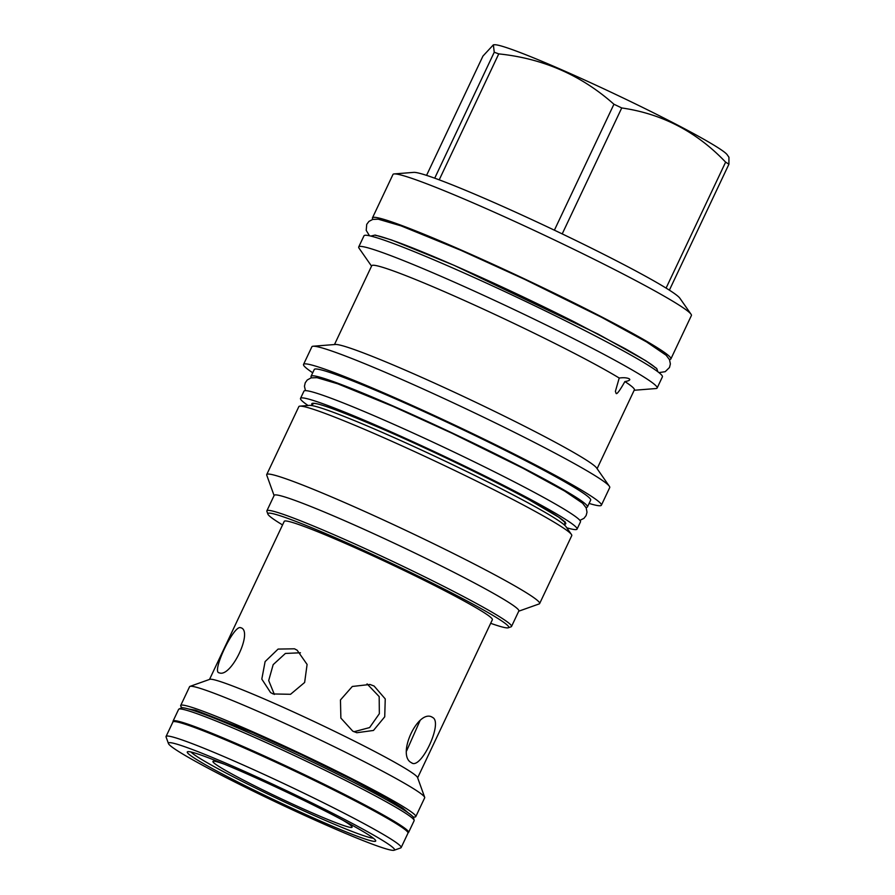 <?xml version="1.0" encoding="UTF-8"?>
<svg xmlns="http://www.w3.org/2000/svg" width="895" height="895" viewBox="0 0 895 895"><rect width="100%" height="100%" fill="white"/><g stroke="black" fill="none" stroke-linecap="round" stroke-linejoin="round"><path stroke-width="1.34" d="M629.241 378.798C630.561 379.95 629.107 380.878 624.889 381.572C619.306 391.428 616.342 395.243 615.984 393.028L615.391 391.361L619.217 378.026C623.647 377.455 626.992 377.712 629.241 378.798L629.812 379.514M624.889 381.572A145.236 8.614 25.3 0 1 634.365 389.862L597.099 468.678M371.548 266.128L359.074 248.228A165.038 9.789 -154.7 0 1 358.716 246.942A165.038 9.789 -154.7 0 1 477.796 292.699A165.038 9.789 -154.7 0 1 643.326 376.65A165.038 9.789 25.3 0 1 657.131 388.005A165.038 9.789 25.3 0 1 655.912 388.542L634.175 390.265M619.217 378.026A145.236 8.614 -154.7 0 0 473.242 304.49A145.236 8.614 -154.7 0 0 371.738 265.726L334.484 344.541M313.105 346.231A164.725 9.767 -154.7 0 1 438.293 395.892A164.725 9.767 -154.7 0 1 595.947 476.218A164.725 9.767 25.3 0 1 609.361 486.276L596.596 467.951A145.236 8.614 25.3 0 0 584.759 459.09A145.236 8.614 -154.7 0 0 445.755 388.251A145.236 8.614 -154.7 0 0 335.368 344.474L313.105 346.231A164.725 9.767 -154.7 0 0 311.885 346.768L303.539 364.422A164.725 9.767 25.3 0 1 422.395 410.078A164.725 9.767 25.3 0 1 587.601 493.872A164.725 9.767 25.3 0 1 601.384 505.205A164.725 9.767 25.3 0 1 589.1 503.426M609.361 486.276A164.725 9.767 25.3 0 1 609.73 487.551L601.384 505.205M312.713 372.779A164.725 9.767 25.3 0 1 303.539 364.422M311.057 376.292A152.855 9.062 -154.7 0 1 421.344 418.659A152.855 9.062 -154.7 0 1 574.657 496.412A152.855 9.062 25.3 0 1 587.444 506.939L590.655 500.137A152.855 9.062 25.3 0 0 577.868 489.61A152.855 9.062 -154.7 0 0 424.554 411.857A152.855 9.062 -154.7 0 0 314.268 369.49L311.057 376.292A152.855 9.062 -154.7 0 0 311.583 377.735M587.444 506.939A152.855 9.062 25.3 0 1 585.99 507.443M577.051 529.102A152.933 9.073 25.3 0 0 380.565 427.251A152.933 9.073 -154.7 0 0 300.519 398.387L303.942 391.16A152.933 9.073 -154.7 0 1 383.977 420.012A152.933 9.073 25.3 0 1 580.475 521.875L577.051 529.102A152.933 9.073 25.3 0 1 566.77 527.793M300.519 398.387A152.933 9.073 -154.7 0 0 308.059 405.491M571.424 534.46A150.931 8.95 25.3 0 0 559.118 525.242A150.931 8.95 -154.7 0 0 414.665 451.639A150.931 8.95 -154.7 0 0 299.959 406.14L309.491 405.379A142.596 8.458 25.3 0 1 318.631 407.259A142.596 8.458 25.3 0 1 435.227 456.439A142.596 8.458 25.3 0 1 554.341 517.914A142.596 8.458 25.3 0 1 558.704 520.733A142.596 8.458 25.3 0 1 565.953 526.618L571.424 534.46A150.931 8.95 25.3 0 1 571.748 535.635L539.64 603.554A150.931 8.95 25.3 0 1 539.17 603.924L518.742 611.196M299.959 406.14A150.931 8.95 -154.7 0 0 298.84 406.621L266.732 474.551A150.931 8.95 -154.7 0 0 266.744 475.144L274.094 495.55M266.732 474.551A150.931 8.95 -154.7 0 1 375.631 516.393A150.931 8.95 -154.7 0 1 527.01 593.161A150.931 8.95 25.3 0 1 539.64 603.554M511.526 626.466L518.843 610.983A135.302 8.021 25.3 0 0 507.521 601.664A135.302 8.021 -154.7 0 0 371.817 532.849A135.302 8.021 -154.7 0 0 274.194 495.338L266.878 510.821A135.302 8.021 25.3 0 1 364.5 548.322A135.302 8.021 25.3 0 1 500.204 617.147A135.302 8.021 25.3 0 1 511.526 626.466A135.302 8.021 25.3 0 1 511.112 626.791L508.338 627.775A133.221 7.898 25.3 0 1 490.673 623.312M282.551 524.929A133.221 7.898 25.3 0 1 279.016 522.758A133.221 7.898 25.3 0 1 267.885 514.11A133.221 7.898 25.3 0 1 360.495 548.926A133.221 7.898 25.3 0 1 497.609 618.288A133.221 7.898 25.3 0 1 508.338 627.775M417.641 777.8L492.373 619.709A115.108 6.824 -154.7 0 0 344.497 543.052A115.108 6.824 -154.7 0 0 284.252 521.326L209.519 679.428M267.885 514.11L266.889 511.347A135.302 8.021 25.3 0 1 266.878 510.821M413.143 816.956A130.01 7.708 -154.7 0 0 415.783 816.62L424.678 797.814A130.01 7.708 -154.7 0 0 424.666 797.3L417.551 777.531A115.108 6.824 25.3 0 0 269.675 701.322A115.108 6.824 -154.7 0 0 209.788 679.327L189.997 686.375A130.01 7.708 -154.7 0 0 189.595 686.689L180.701 705.495A130.01 7.708 -154.7 0 0 182.121 707.755M273.165 693.949L270.57 692.573L261.81 679.092L265.11 661.595L278.099 649.076L294.5 648.808L297.129 650.195L307.097 664.448L304.636 682.471L290.539 694.296L273.165 693.949M240.565 627.675C253.777 630.293 231.134 678.175 219.219 672.816C211.075 672.704 233.707 624.833 240.565 627.675L241.035 627.854M374.11 686.04L385.242 698.917L384.727 716.805L373.472 730.454L356.836 732.725L352.775 731.17L340.872 718.081L340.458 699.946L352.317 686.465L369.993 684.474L374.11 686.04M432.755 717.544C443.238 722.813 420.605 770.684 411.409 762.685C396.037 755.29 418.67 707.408 432.755 717.544L432.084 717.197M412.058 763.032L411.409 762.685M300.451 652.779L285.393 653.451L273.176 664.638L268.69 680.536L274.362 694.43M353.995 731.741L369.59 727.579L379.346 713.695L379.178 696.59L367.062 683.869M406.654 750.815L419.979 720.732M224.533 764.263A76.948 4.564 -154.7 0 0 213.189 761.265A76.948 4.564 -154.7 0 0 311.807 812.705A76.948 4.564 -154.7 0 0 352.082 826.924A76.948 4.564 -154.7 0 0 342.561 820.044M191.015 752.013A101.795 6.041 -154.7 0 0 321.271 818.634A101.795 6.041 25.3 0 0 373.304 838.179M321.16 821.375A104.2 6.175 25.3 0 1 187.603 751.722A104.2 6.175 25.3 0 1 241.818 771.635A104.2 6.175 25.3 0 1 375.687 840.629A104.2 6.175 25.3 0 1 321.16 821.375M233.886 766.668A125.043 7.417 25.3 0 1 394.147 850.25A125.043 7.417 25.3 0 1 329.091 826.353A125.043 7.417 25.3 0 1 168.45 743.566A125.043 7.417 25.3 0 1 233.886 766.668M168.45 743.566L166.078 736.977A130.01 7.708 25.3 0 1 166.067 736.462A130.01 7.708 25.3 0 1 234.11 760.996A130.01 7.708 25.3 0 1 401.15 847.587A130.01 7.708 25.3 0 1 400.747 847.901L394.147 850.25M401.15 847.587L407.986 833.122A130.01 7.708 -154.7 0 0 240.956 746.531A130.01 7.708 -154.7 0 0 172.903 721.996L166.067 736.462M414.15 820.323L413.591 817.761A128.645 7.63 25.3 0 0 248.273 732.457A128.645 7.63 -154.7 0 0 181.215 707.923L178.877 709.12A130.256 7.719 -154.7 0 1 246.774 733.956A130.256 7.719 25.3 0 1 414.15 820.323A130.256 7.719 25.3 0 1 414.128 820.704L408.579 832.428A130.256 7.719 25.3 0 0 241.236 745.669A130.256 7.719 -154.7 0 0 173.071 721.09A130.256 7.719 -154.7 0 0 173.037 721.471L173.104 721.773M178.877 709.12A130.256 7.719 -154.7 0 0 178.608 709.377L173.071 721.09M415.783 816.62A130.01 7.708 -154.7 0 0 248.743 730.029A130.01 7.708 -154.7 0 0 180.701 705.495M424.666 797.3A130.01 7.708 -154.7 0 0 257.637 711.223A130.01 7.708 -154.7 0 0 189.997 686.375M657.131 388.005L662.401 376.862A165.038 9.789 25.3 0 0 648.595 365.507A165.038 9.789 -154.7 0 0 483.065 281.556A165.038 9.789 -154.7 0 0 363.985 235.81L358.716 246.942M669.415 359.477A165.038 9.789 25.3 0 0 670.881 358.929A165.038 9.789 25.3 0 0 458.844 249A165.038 9.789 -154.7 0 0 372.465 217.865A165.038 9.789 -154.7 0 0 372.969 219.353M666.093 288.089L725.621 162.14A147.966 8.771 25.3 0 1 727.322 163.203A147.966 8.771 25.3 0 1 728.922 164.21L669.382 290.159A147.966 8.771 25.3 0 0 667.793 289.152A147.966 8.771 -154.7 0 0 666.093 288.089A147.966 8.771 25.3 0 0 562.205 233.897A147.966 8.771 -154.7 0 0 554.397 230.183A147.966 8.771 25.3 0 0 439.21 179.839A147.966 8.771 -154.7 0 0 434.713 178.183A147.966 8.771 25.3 0 0 413.714 172.377L394.203 173.921A165.038 9.789 -154.7 0 1 519.637 223.683A165.038 9.789 -154.7 0 1 677.593 304.166A165.038 9.789 25.3 0 1 691.041 314.234A165.038 9.789 25.3 0 1 691.399 315.521L670.881 358.929M394.203 173.921A165.038 9.789 -154.7 0 0 392.983 174.458L372.465 217.865M426.557 175.375L482.942 56.083L493.369 44.839L494.241 52.234A147.966 8.771 25.3 0 1 498.75 53.89C542.929 58.432 581.325 75.214 613.936 104.234A147.966 8.771 25.3 0 1 621.734 107.948C662.155 113.777 696.78 131.845 725.621 162.14M434.713 178.183L494.241 52.234M493.369 44.839L494.51 44.75A129.372 7.675 25.3 0 1 592.826 83.75A129.372 7.675 25.3 0 1 716.649 146.847A129.372 7.675 25.3 0 1 727.187 154.734L728.933 157.24L728.922 164.21M669.382 290.159A147.966 8.771 25.3 0 1 679.842 298.18L691.041 314.234M562.205 233.897L621.734 107.948M554.397 230.183L613.936 104.234M439.21 179.839L498.75 53.89M312.321 405.077A140.437 8.323 -154.7 0 1 385.32 430.226A140.437 8.323 25.3 0 1 514.882 492.194A140.437 8.323 25.3 0 1 564.398 524.235M313.731 403.455A138.826 8.234 25.3 0 1 313.742 403.421L311.08 405.547M657.87 371.772L656.706 368.483L645.754 360.707L598.117 334.092L454.022 265.3L391.562 239.961L375.139 235.061L370.798 236.067M313.474 403.455C318.307 402.817 342.27 411.745 385.365 430.249C432.386 450.744 492.642 479.888 528.867 499.656L558.86 517.288L564.913 522.311L564.98 521.628M318.631 407.259L317.859 407.024M558.704 520.733L559.375 521.192M564.812 525.488L564.756 522.121M188.431 708.952L195.423 710.16L252.681 732.524L301.123 754.597L351.411 779.276L386.674 798.172L402.839 808.207L408.209 812.839M658.944 372.6L665.186 371.693L669.494 367.487L670.377 363.896L669.505 359.678L666.171 355.27L646.57 341.924L601.451 317.233L524.705 279.374L460.847 250.287L401.049 225.864L378.283 219.197L372.767 219.398L368.953 221.401L366.726 224.365L366.212 230.373L369.478 235.765M375.833 235.542C377.41 235.407 384.358 237.511 396.675 241.851C411.42 247.244 430.607 255.097 454.235 265.423C494.152 282.932 534.136 301.738 574.176 321.842L625.404 348.804C643.628 359.219 653.518 365.462 655.084 367.543L655.062 367.521M579.904 520.375L583.954 518.35L586.135 515.531L586.997 512.231L586.214 507.924L582.6 503.225L564.7 491.098L522.982 468.264L452.053 433.269L393.039 406.397L337.739 383.81L317.009 377.668L311.068 377.869L307.242 379.995L305.251 382.758L304.445 386.226L305.452 390.645"/></g></svg>
